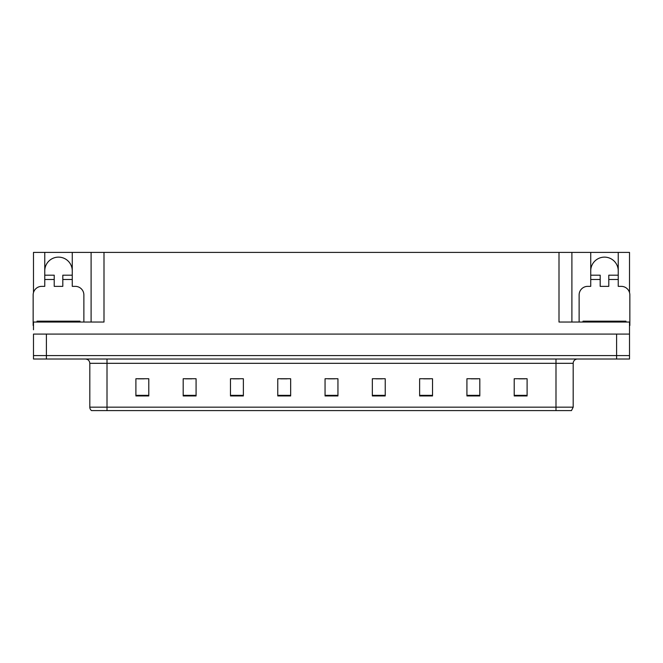 <?xml version="1.0" encoding="UTF-8"?>
<svg xmlns="http://www.w3.org/2000/svg" width="663" height="663" viewBox="0 0 663 663"><rect width="100%" height="100%" fill="white"/><g stroke="black" fill="none" stroke-linecap="round" stroke-linejoin="round"><path stroke-width="0.99" d="M44.761 270.885A13.757 13.757 0 0 1 58.518 257.128A13.757 13.757 0 0 1 72.267 270.885M33.49 325.492A8.594 8.594 0 0 0 33.15 325.483L33.15 294.96A8.594 8.594 0 0 1 41.744 286.358L44.761 286.358L44.761 279.479L54.217 279.479L54.217 286.358L62.811 286.358L62.811 279.479L72.267 279.479L72.267 252.396L559 252.396L559 322.044L629.51 322.044L629.51 334.077L33.49 334.077L33.49 355.575L46.393 355.575L33.49 355.575L33.49 359.014L46.393 359.014L46.393 355.575L616.607 355.575L46.393 355.575L46.393 334.077M33.49 329.776L33.49 322.044L104 322.044L104 252.396M54.217 279.479L54.217 275.186L44.761 275.186L44.761 252.396L33.49 252.396L33.49 292.549M46.393 359.014L629.51 359.014L629.51 355.575L616.607 355.575L629.51 355.575L629.51 329.776M579.122 322.044L579.122 294.96A8.594 8.594 0 0 1 587.716 286.358L590.733 286.358L590.733 279.479L600.189 279.479L600.189 286.358L608.783 286.358L608.783 279.479L618.239 279.479L618.239 252.396L629.51 252.396L629.51 292.549M91.104 252.396L91.104 322.044M559 252.396L571.896 252.396L571.896 322.044M571.896 252.396L590.733 252.396L590.733 279.479M618.239 252.396L590.733 252.396M44.761 252.396L72.267 252.396M618.239 270.885A13.757 13.757 0 0 0 604.482 257.128A13.757 13.757 0 0 0 590.733 270.885M573.188 407.165L571.473 410.604L555.992 410.604L555.992 407.165L573.188 407.165L573.188 363.316A4.301 4.301 0 0 1 577.49 359.014M555.992 410.604L91.527 410.604A4.301 4.301 0 0 1 89.812 407.165L89.812 363.316C89.555 360.705 88.121 359.271 85.51 359.014M527.102 395.944L527.102 378.747L514.206 378.747L514.206 395.944L527.102 395.944M479.813 395.944L479.813 378.747L466.918 378.747L466.918 395.944L479.813 395.944M432.525 395.944L432.525 378.747L419.629 378.747L419.629 395.944L432.525 395.944M385.236 395.944L385.236 378.747L372.341 378.747L372.341 395.944L385.236 395.944M148.794 395.944L148.794 378.747L135.898 378.747L135.898 395.944L148.794 395.944M196.082 395.944L196.082 378.747L183.187 378.747L183.187 395.944L196.082 395.944M243.371 395.944L243.371 378.747L230.475 378.747L230.475 395.944L243.371 395.944M290.659 395.944L290.659 378.747L277.764 378.747L277.764 395.944L290.659 395.944M337.948 395.944L337.948 378.747L325.052 378.747L325.052 395.944L337.948 395.944M101.282 410.604L93.458 410.604M423.541 378.83L429.989 378.83M471.178 378.83L477.625 378.83M518.806 378.83L525.253 378.83M280.64 378.83L287.087 378.83M233.011 378.83L239.459 378.83M185.375 378.83L191.822 378.83M137.747 378.83L144.194 378.83M375.913 378.83L382.36 378.83M328.276 378.83L334.724 378.83M72.267 279.479L72.267 286.358L75.284 286.358A8.594 8.594 0 0 1 83.878 294.96L83.878 322.044M72.267 275.186L62.811 275.186L62.811 279.479M44.761 275.186L44.761 279.479M600.189 279.479L600.189 275.186L590.733 275.186M618.239 279.479L618.239 286.358L621.256 286.358A8.594 8.594 0 0 1 629.85 294.96L629.85 325.483A8.594 8.594 0 0 0 629.51 325.492M618.239 275.186L608.783 275.186L608.783 279.479M37.02 322.044L37.02 321.182L80.008 321.182L80.008 322.044M582.992 322.044L582.992 321.182L625.98 321.182L625.98 322.044M616.607 334.077L616.607 359.014M555.992 359.014L555.992 363.316L89.812 363.316M573.188 363.316L555.992 363.316L555.992 407.165L107.008 407.165L107.008 410.604M89.812 407.165L107.008 407.165L107.008 359.014M337.948 395.347L325.052 395.347M290.659 395.347L277.764 395.347M243.371 395.347L230.475 395.347M196.082 395.347L183.187 395.347M148.794 395.347L135.898 395.347M385.236 395.347L372.341 395.347M432.525 395.347L419.629 395.347M479.813 395.347L466.918 395.347M527.102 395.347L514.206 395.347M39.167 321.182L39.167 322.044M77.861 321.182L77.861 322.044M585.139 321.182L585.139 322.044M623.833 321.182L623.833 322.044"/></g></svg>
